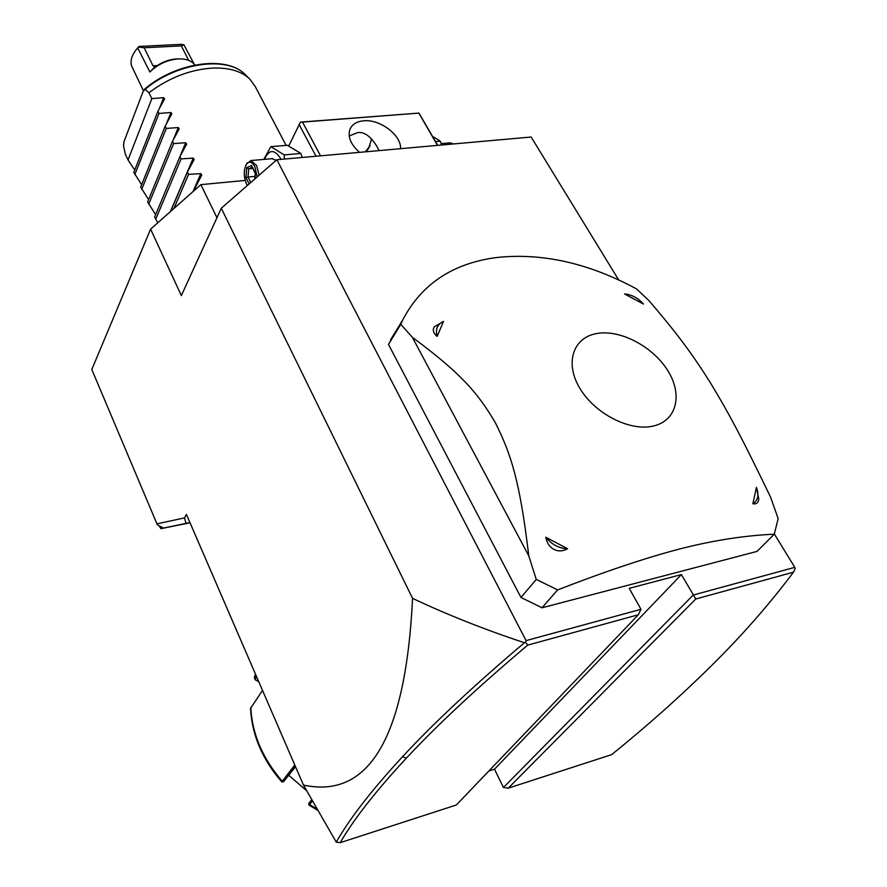 <?xml version="1.0" encoding="UTF-8"?>
<svg xmlns="http://www.w3.org/2000/svg" width="887" height="887" viewBox="0 0 887 887"><rect width="100%" height="100%" fill="white"/><g stroke="black" fill="none" stroke-linecap="round" stroke-linejoin="round"><path stroke-width="1.33" d="M638.33 614.758L527.754 645.104C477.683 687.314 437.191 725.023 406.301 758.219C375.833 791.016 353.813 819.167 340.242 842.65L456.328 804.997L638.33 614.758L640.957 609.291L526.069 640.614L276.855 159.738L531.136 137.019L618.66 279.882M406.301 758.219L402.587 756.666C433.532 723.249 474.157 685.274 524.439 642.742L525.592 642.277L527.754 645.104M525.592 642.277L526.069 640.614M276.855 159.738L221.284 208.257L412.566 598.359C405.714 737.019 369.336 799.254 303.454 785.062L186.403 514.405L184.529 517.886L186.037 523.374L189.94 522.576M524.439 642.742C484.745 629.604 447.458 614.813 412.566 598.359M221.284 208.257L181.347 295.604L150.602 229.145L91.804 369.491L156.944 523.851L184.529 517.886M190.029 522.776L160.913 528.674L159.261 525.858M160.913 528.674L165.204 527.798L163.552 528.075L157.576 524.993L156.944 523.851M163.552 528.075L186.037 523.374M774.34 533.996L794.785 567.358L795.195 568.622L793.466 572.182L695.774 598.991L508.251 788.166L503.45 787.501L494.491 769.206L681.404 574.588L695.774 598.991M794.785 567.358L693.202 595.055L503.45 787.501M640.957 609.291L629.249 588.325L681.404 574.588M542.012 607.795L757.01 551.415L774.273 534.196L778.165 518.629L770.637 497.308C741.188 436.105 727.772 411.324 709.744 381.72C691.771 353.392 677.834 334.41 648.907 300.527L636.445 288.863C588.292 262.929 541.447 252.507 495.9 257.607C452.47 263.528 421.469 284.228 402.875 319.719L400.78 324.332L412.388 337.348L528.774 555.839L536.258 579.411L557.613 589.91L542.012 607.795L520.957 597.461L536.258 579.411M401.512 321.937L388.484 344.411L520.957 597.461M508.251 788.166L611.653 754.637C647.299 725.843 680.429 696.328 711.052 666.093C741.942 635.602 769.406 604.302 793.466 572.182M303.454 785.062L336.251 842.14L340.242 842.65M488.881 770.98L494.491 769.206M402.587 756.666C371.853 789.929 349.744 818.424 336.262 842.14M258.816 681.837L254.924 679.398L254.358 677.435L255.899 675.096M262.508 690.374L250.522 708.425M250.511 708.258C251.93 734.935 262.352 759.472 281.789 781.89L294.783 765.015M312.523 800.872L309.009 805.141M255.667 680.185L255.378 678.455L256.587 676.681M295.526 766.734L283.452 781.835L295.349 766.324M311.825 799.664L308.743 803.467L311.792 799.619M306.78 790.871L288.863 775.371M774.273 534.196C745.191 535.493 714.523 540.194 682.291 548.31C648.308 556.992 606.741 570.862 557.613 589.91M388.484 344.411L400.78 324.332M652.455 426.226C676.426 421.458 683.123 395.325 668.077 371.11C653.364 346.817 620.778 329.454 597.284 333.445C573.579 337.082 564.542 362.062 579.333 387.431C593.758 412.865 628.695 431.37 652.455 426.226M756.423 487.395L758.806 499.004L758.474 500.601C757.653 503.262 755.802 504.304 752.886 503.738L756.423 487.395C759.261 494.924 758.086 500.368 752.886 503.738M624.559 293.963L627.353 294.307C633.595 295.659 638.973 298.908 643.485 304.053L624.559 293.963L627.907 294.417M412.388 337.348C459.045 371.886 477.228 391.699 495.334 422.7C511.81 455.486 520.081 483.193 528.774 555.839M437.125 336.395C433.931 333.723 432.745 331.039 433.555 328.367L434.186 326.915L443.522 321.449L437.125 336.395C435.218 329.21 437.346 324.232 443.522 321.449M552.856 548.754C549.175 546.436 546.824 542.6 545.804 537.256L567.591 548.731C563.134 551.193 558.921 551.57 554.974 549.873L552.856 548.754L554.974 549.873M434.186 326.915L433.555 328.367M567.591 548.731C559.187 548.51 551.925 544.685 545.804 537.256M150.602 229.145L200.861 184.64L245.178 180.427M216.971 217.703L200.861 184.64M437.723 145.368L418.952 113.081L300.46 122.107L288.774 145.9M365.322 151.843L370.123 145.612M299.085 124.457L316.016 156.245M418.952 113.081L300.25 122.273M437.502 145.39L418.919 113.226M302.578 122.24L320.529 155.835M359.557 152.353C350.687 144.459 347.504 136.72 350.01 129.147C352.25 124.247 356.796 121.464 363.67 120.809C379.958 118.98 401.501 135.223 400.547 148.694M378.993 150.613L377.186 146.876C370.777 136.31 364.235 131.553 357.561 132.618L349.212 135.977M366.109 151.766L368.593 148.406L371.62 138.926M302.212 157.476L300.848 153.451L287.333 145.28L270.834 146.677L263.849 159.394M300.848 153.451L284.239 154.903L270.834 146.677M284.328 159.072L284.239 154.903M281.035 159.372L280.669 158.651C274.393 148.994 268.994 149.227 264.481 159.338M276.156 160.347L272.121 158.662M259.137 175.216L256.565 165.437L250.788 160.558L246.619 163.929M247.34 185.505L246.597 184.197C243.526 176.591 243.493 169.894 246.519 164.106C249.247 160.902 252.019 161.711 254.813 166.545L257.197 176.901M255.024 178.808L255.489 173.287L251.52 165.47L246.741 167.632L245.921 177.533L248.027 177.056L250.777 182.511M246.741 167.632L248.715 168.807L248.027 177.056L255.012 176.391M251.52 165.47L255.268 173.464L254.791 179.008M252.706 168.441L248.715 168.807L252.119 167.277M441.593 145.024L440.318 141.188L432.534 136.387M440.318 141.188L435.55 141.598M453.745 143.938L449.92 142.862M134.735 170.049L128.027 159.959L151.821 98.623L148.972 92.747C168.408 78.067 189.297 69.862 211.66 68.122C228.646 67.379 241.386 71.049 249.89 79.154L255.268 86.604L286.08 145.379M148.972 92.747L145.069 89.421L143.217 91.195L124.025 141.543L123.526 145.812L125.322 154.161L128.027 159.959M151.821 98.623L163.674 97.648L164.572 98.923L157.93 111.23L133.815 172.388L141.632 184.762M166.257 124.18L170.947 112.516L159.006 113.447L157.93 111.23M170.947 112.516L171.856 113.813L165.182 126.187L140.678 187.124L148.595 199.63M173.12 140.179L178.298 127.551L166.268 128.438L165.182 126.187M178.298 127.551L179.207 128.881L172.51 141.31L147.619 202.014L155.635 214.654M179.961 156.533L185.727 142.74L173.619 143.583L172.51 141.31M185.727 142.74L186.647 144.104L179.917 156.6L154.626 217.071L157.797 222.77M170.415 211.605L193.233 158.108L181.037 158.895L179.917 156.6M193.233 158.108L194.153 159.494L187.412 172.056L170.614 211.428M193.011 191.592L200.828 173.63L188.543 174.373L187.412 172.056M200.828 173.63L201.759 175.049L193.444 191.215M195.717 189.197L194.985 187.678M159.006 113.447L134.835 174.573M166.268 128.438L141.709 189.341M173.619 143.583L148.661 204.254M181.037 158.895L155.68 219.333M188.543 174.373L173.941 208.478M179.096 58.886L177.134 58.897C170.138 59.241 163.396 61.536 156.899 65.76L154.97 66.935L153.007 65.804L144.149 47.754L181.358 45.902L183.931 44.838L194.098 64.019M155.014 66.747L149.892 72.013C157.853 64.23 167.266 59.872 178.132 58.93L178.742 58.897C186.314 58.764 191.703 60.804 194.918 65.039M149.892 72.013L137.729 47.92C132.274 54.029 130.156 59.895 131.398 65.505L143.417 90.729M144.149 47.754L138.494 47.089L137.984 47.654M138.494 47.089L138.971 46.446L181.547 44.35L183.931 44.838M136.764 49.018L138.971 46.446M188.676 60.394L181.358 45.902M255.489 674.153L254.525 677.136L255.378 678.455M250.777 707.482C252.174 734.048 262.663 758.629 282.243 781.225L283.818 781.314M309.541 804.542L317.28 809.177M294.174 765.692L295.105 765.747M309.53 804.553L309.153 802.968M245.921 177.533L249.147 183.931M249.347 78.621L245.122 74.563C227.815 55.571 176.058 62.644 145.069 89.421M159.394 108.48L163.674 97.648M157.176 65.571L153.007 65.804M254.358 677.435L255.467 674.087M281.811 781.89L283.441 781.835M318.023 810.463L309.009 805.152L308.743 803.467M390.579 339.799L402.875 319.719M627.353 294.307L626.632 294.129M368.593 148.406L369.702 146.288M377.186 146.876L376.365 145.39M272.52 158.629L250.788 160.558M246.519 164.106L247.34 162.731M441.149 143.65L450.352 142.829M245.122 74.563C226.828 54.861 174.983 62.478 144.271 89.476M138.605 46.834L137.729 47.92M177.134 58.897L178.742 58.897"/></g></svg>
